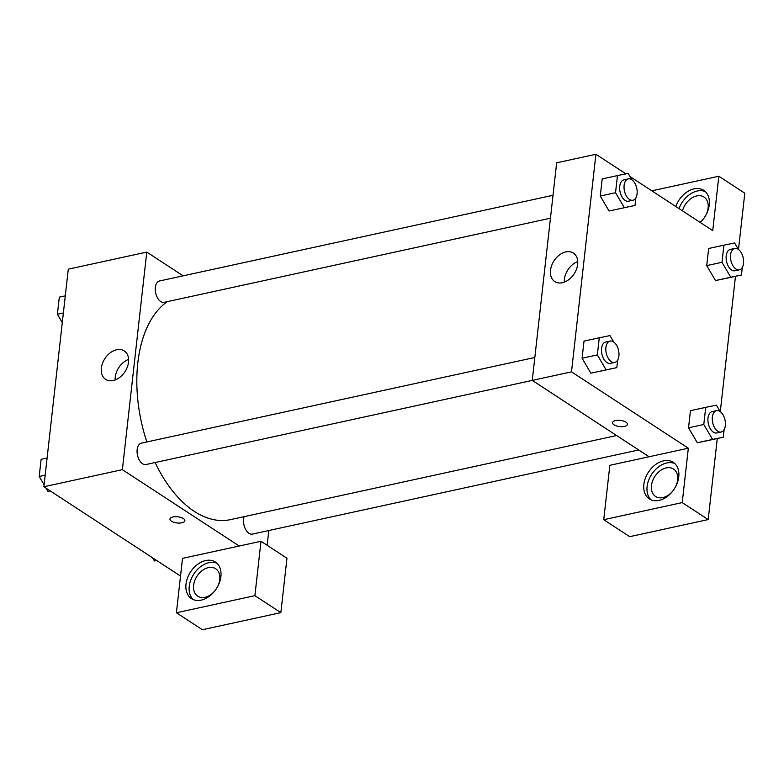 <?xml version="1.0" encoding="UTF-8"?>
<svg xmlns="http://www.w3.org/2000/svg" width="784" height="784" viewBox="0 0 784 784"><rect width="100%" height="100%" fill="white"/><g stroke="black" fill="none" stroke-linecap="round" stroke-linejoin="round"><path stroke-width="1.18" d="M180.526 576.064L43.875 486.756L68.286 269.177L146.775 252.085L183.113 275.841M116.679 349.752A17.013 11.985 123.2 0 1 124.254 350.909A17.013 11.985 123.2 0 1 124.979 371.704A17.013 11.985 123.2 0 1 105.644 379.387A17.013 11.985 123.2 0 1 102.547 363.257A17.013 11.985 123.2 0 1 116.679 349.752M239.198 546.017L182.505 558.365L176.41 612.765L254.898 595.664L261.003 541.274L239.198 546.017L122.373 469.655L43.875 486.756M122.373 469.655L146.775 252.085M128.605 359.376A17.013 11.985 -56.8 0 0 115.15 379.975M169.952 519.047A7.517 3.107 -173.6 0 0 173.911 522.311A7.517 3.107 -173.6 0 0 181.878 522.801A7.517 3.107 6.4 0 1 173.901 522.311A7.517 3.107 6.4 0 1 169.952 519.047A7.517 3.107 6.4 0 1 177.762 516.803A7.517 3.107 6.4 0 1 184.877 520.723A7.517 3.107 6.4 0 1 181.878 522.801A7.517 3.107 -173.6 0 0 184.877 520.723M186.004 584.139A21.854 15.396 123.2 0 1 197.441 564.48A21.854 15.396 123.2 0 1 215.404 562.05A21.854 15.396 123.2 0 1 216.335 588.764A21.854 15.396 123.2 0 1 191.482 598.633A21.854 15.396 123.2 0 1 186.004 584.139M216.923 563.255A21.854 15.396 -56.8 0 0 189.248 586.256A21.854 15.396 -56.8 0 0 193.207 599.554M215.051 590.587A16.395 11.554 123.2 0 1 205.026 597.3A16.395 11.554 123.2 0 1 197.715 596.183A16.395 11.554 123.2 0 1 194.746 580.64A16.395 11.554 123.2 0 1 208.348 567.626A16.395 11.554 123.2 0 1 215.659 568.743A16.395 11.554 123.2 0 1 217.482 586.853M176.41 612.765L202.37 629.728L280.858 612.637L286.964 558.247L261.003 541.274M254.898 595.664L280.858 612.637M268.804 530.533L267.148 545.292M244.147 516.656A10.927 6.301 77.7 0 0 248.979 533.306A10.927 6.301 77.7 0 0 252.419 534.1L638.705 449.967M553.024 195.275L159.515 280.976A10.927 6.301 77.7 0 0 155.291 290.149A10.927 6.301 77.7 0 0 160.73 301.546A10.927 6.301 77.7 0 0 164.17 302.33L550.446 218.207M534.825 357.475L141.326 443.166A10.927 6.301 77.7 0 0 137.092 452.348A10.927 6.301 77.7 0 0 142.541 463.736A10.927 6.301 77.7 0 0 145.971 464.52L532.267 380.397M155.114 462.531A114.738 66.199 77.7 0 0 194.314 511.384A114.738 66.199 77.7 0 0 230.378 519.645L616.616 435.532M167.384 301.624A114.738 66.199 77.7 0 0 146.863 441.96M649.083 456.758L609.844 465.304L603.739 519.694L682.227 502.603L688.332 448.213L649.083 456.758L532.258 380.397L556.66 162.817L595.909 154.272L625.877 173.852M603.739 519.694L629.699 536.668L708.197 519.576L717.282 438.511M720.29 411.678L735.48 276.321M738.489 249.488L744.8 193.207L718.84 176.233L712.734 230.633L630.032 176.576M682.492 210.867A16.395 11.554 123.2 0 1 696.711 195.941A16.395 11.554 123.2 0 1 704.022 197.058A16.395 11.554 123.2 0 1 705.845 215.179M703.405 218.903A16.395 11.554 123.2 0 1 700.014 222.313M705.286 191.57A21.854 15.396 -56.8 0 0 679.032 208.603M675.788 206.476A21.854 15.396 123.2 0 1 703.758 190.365A21.854 15.396 123.2 0 1 700.23 222.46M672.907 490.872A16.395 11.554 123.2 0 1 662.882 497.585A16.395 11.554 123.2 0 1 655.571 496.468A16.395 11.554 123.2 0 1 654.875 476.427A16.395 11.554 123.2 0 1 673.515 469.028A16.395 11.554 123.2 0 1 675.338 487.148M674.779 463.54A21.854 15.396 -56.8 0 0 647.104 486.55A21.854 15.396 -56.8 0 0 651.063 499.839M643.86 484.424A21.854 15.396 123.2 0 1 655.297 464.775A21.854 15.396 123.2 0 1 673.26 462.335A21.854 15.396 123.2 0 1 674.191 489.059A21.854 15.396 123.2 0 1 649.338 498.918A21.854 15.396 123.2 0 1 643.86 484.424M682.227 502.603L708.197 519.576M651.837 190.826L718.84 176.233M742.311 267.432L741.458 275.017L730.757 277.222L721.986 262.287L706.727 265.619L708.648 248.489L706.727 265.619L715.498 280.545L726.19 278.34L715.508 280.564M635.863 197.862L635.011 205.447L609.06 210.994L600.279 196.039L602.2 178.909L600.279 196.039L615.538 192.717L617.459 175.587L628.16 173.382L631.953 179.85M617.674 360.052L616.822 367.637L590.862 373.184L582.091 358.239L584.011 341.109L582.091 358.239L597.349 354.907L599.27 337.786L609.962 335.581L613.764 342.04M724.112 429.632L723.26 437.217L712.568 439.412L703.787 424.487L688.528 427.809L690.449 410.679L688.528 427.809L697.309 442.735L708.001 440.539L697.309 442.764M688.332 448.213L571.507 371.851L595.909 154.272M565.813 251.938A17.013 11.985 123.2 0 1 573.388 253.095A17.013 11.985 123.2 0 1 574.113 273.89A17.013 11.985 123.2 0 1 554.778 281.574A17.013 11.985 123.2 0 1 551.681 265.443A17.013 11.985 123.2 0 1 565.813 251.938M571.507 371.851L532.258 380.397M577.749 261.562A17.013 11.985 -56.8 0 0 564.284 282.162M612.539 422.654A7.517 3.107 -173.6 0 0 616.498 425.928A7.517 3.107 -173.6 0 0 624.466 426.408A7.517 3.107 6.4 0 1 616.498 425.928A7.517 3.107 6.4 0 1 612.539 422.664A7.517 3.107 6.4 0 1 620.35 420.41A7.517 3.107 6.4 0 1 627.474 424.34A7.517 3.107 6.4 0 1 624.466 426.418A7.517 3.107 -173.6 0 0 627.474 424.33M618.488 350.076L618.684 351.007M616.822 367.637L606.12 369.842L597.349 354.907M610.079 341.079L605.718 342.03A10.927 6.301 77.7 0 0 601.495 351.203A10.927 6.301 77.7 0 0 606.934 362.6A10.927 6.301 77.7 0 0 610.373 363.384L614.734 362.433A10.927 6.301 77.7 0 0 618.566 350.419A10.927 6.301 77.7 0 0 610.079 341.079A10.927 6.301 77.7 0 0 605.846 350.262A10.927 6.301 77.7 0 0 611.295 361.649A10.927 6.301 77.7 0 0 614.734 362.433M601.553 370.959L606.12 369.842M599.27 337.786L584.011 341.109M636.677 187.886L636.873 188.817M635.011 205.447L624.319 207.642L615.538 192.717M628.268 178.889L623.907 179.84A10.927 6.301 77.7 0 0 619.683 189.013A10.927 6.301 77.7 0 0 625.132 200.41A10.927 6.301 77.7 0 0 628.562 201.194L632.923 200.243A10.927 6.301 77.7 0 0 636.755 188.229A10.927 6.301 77.7 0 0 628.268 178.889A10.927 6.301 77.7 0 0 624.044 188.062A10.927 6.301 77.7 0 0 629.483 199.459A10.927 6.301 77.7 0 0 632.923 200.243M619.752 208.769L624.319 207.642M617.459 175.587L602.2 178.909M703.787 424.487L705.718 407.357L716.409 405.152L720.212 411.62M724.935 419.656L725.131 420.587M716.527 410.659L712.166 411.61A10.927 6.301 77.7 0 0 707.932 420.783A10.927 6.301 77.7 0 0 713.381 432.17A10.927 6.301 77.7 0 0 716.811 432.964L721.172 432.013A10.927 6.301 77.7 0 0 725.014 419.989A10.927 6.301 77.7 0 0 716.527 410.659A10.927 6.301 77.7 0 0 712.293 419.832A10.927 6.301 77.7 0 0 717.742 431.22A10.927 6.301 77.7 0 0 721.172 432.013M723.26 437.217L708.001 440.539M712.568 439.412L697.309 442.735M705.718 407.357L690.449 410.679M721.986 262.287L723.906 245.167L734.598 242.962L738.401 249.42M743.124 257.456L743.32 258.387M734.716 248.459L730.355 249.41A10.927 6.301 77.7 0 0 726.131 258.583A10.927 6.301 77.7 0 0 731.57 269.98A10.927 6.301 77.7 0 0 735.01 270.764L739.371 269.814A10.927 6.301 77.7 0 0 743.203 257.799A10.927 6.301 77.7 0 0 734.716 248.459A10.927 6.301 77.7 0 0 730.492 257.642A10.927 6.301 77.7 0 0 735.931 269.03A10.927 6.301 77.7 0 0 739.371 269.814M741.458 275.017L726.19 278.34M730.757 277.222L715.498 280.545M723.906 245.167L708.648 248.489M50.254 490.921L47.971 491.392L46.099 488.207M44.1 484.796L39.2 476.466L41.121 459.336L47.099 458.032M50.225 490.902L47.971 491.392M45.178 475.163L39.2 476.466M62.289 322.606L57.389 314.266L59.31 297.146L65.297 295.842M63.377 312.973L57.389 314.266M156.702 560.501L154.419 560.972L152.547 557.777M156.673 560.482L154.419 560.972"/></g></svg>
